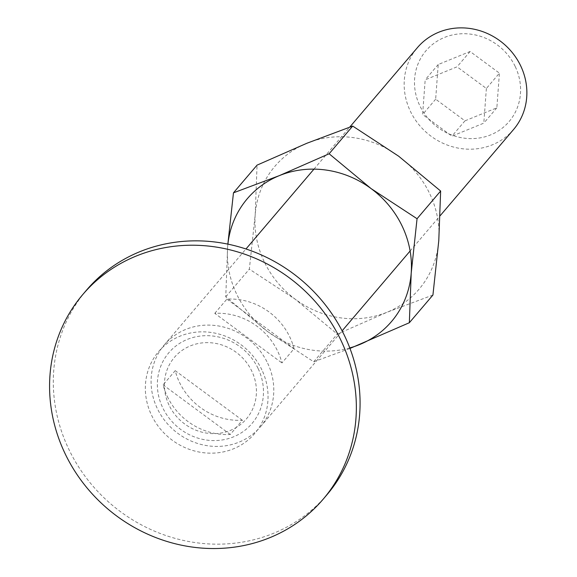 <?xml version="1.0" encoding="UTF-8"?>
<svg xmlns="http://www.w3.org/2000/svg" width="577" height="577" viewBox="0 0 577 577"><rect width="100%" height="100%" fill="white"/><g stroke="black" fill="none" stroke-linecap="round" stroke-linejoin="round"><path stroke-width="0.43" stroke-dasharray="2.88 2.16" d="M326.878 494.842A157.853 147.02 40.4 0 1 68.634 448.877A157.853 147.02 40.4 0 1 86.5 290.166M168.996 405.04A47.357 44.104 40.4 0 1 190.36 345.89A47.357 44.104 40.4 0 1 251.832 371.22A47.357 44.104 40.4 0 1 230.475 430.37A47.357 44.104 40.4 0 1 168.996 405.04M261.915 369.958A63.138 58.804 -139.6 0 0 179.945 336.189A63.138 58.804 -139.6 0 0 151.47 415.058A63.138 58.804 -139.6 0 0 233.433 448.827A63.138 58.804 -139.6 0 0 261.915 369.958M513.595 129.472A63.138 58.804 40.4 0 1 410.297 111.087A63.138 58.804 40.4 0 1 417.445 47.602M515.29 66.672A54.599 50.848 40.4 0 1 490.659 134.867A54.599 50.848 40.4 0 1 419.789 105.67A54.599 50.848 40.4 0 1 444.413 37.469A54.599 50.848 40.4 0 1 515.29 66.672M267.656 363.214A63.138 58.804 40.4 0 1 260.508 426.699A63.138 58.804 40.4 0 1 157.211 408.314A63.138 58.804 40.4 0 1 164.358 344.83A63.138 58.804 40.4 0 1 267.656 363.214M167.301 396.457A63.138 58.804 -139.6 0 0 230.266 434.481L242.376 420.258A63.138 58.804 40.4 0 1 179.411 382.234A63.138 58.804 40.4 0 1 175.213 370.65L163.103 384.873A63.138 58.804 -139.6 0 0 167.301 396.457M214.781 313.34L226.898 299.117A63.138 58.804 40.4 0 1 289.856 337.134A63.138 58.804 40.4 0 1 294.061 348.724L281.951 362.947A63.138 58.804 -139.6 0 0 277.746 351.357A63.138 58.804 -139.6 0 0 214.781 313.34L281.951 362.947M258.164 368.631A54.599 50.848 40.4 0 1 233.541 436.832A54.599 50.848 40.4 0 1 162.664 407.629A54.599 50.848 40.4 0 1 187.294 339.427A54.599 50.848 40.4 0 1 258.164 368.631M486.375 88.469L483.807 123.139L451.921 136.158L422.609 114.506L425.184 79.835L457.063 66.817L486.375 88.469L499.422 73.149L470.104 51.497L438.224 64.516L435.657 99.186L464.968 120.838L496.847 107.82L499.422 73.149M496.847 107.82L483.807 123.139M464.968 120.838L451.921 136.158M435.657 99.186L422.609 114.506M438.224 64.516L425.184 79.835M470.104 51.497L457.063 66.817M226.898 299.117L294.061 348.724M242.376 420.258L175.213 370.65M230.266 434.481L163.103 384.873M432.93 295.035L387.102 312.222L337.278 334.097L295.309 299.275L249.343 269.142L255.193 214.795L257.053 165.137M264.151 261.569A94.715 88.209 40.4 0 1 255.193 214.795A94.715 88.209 40.4 0 1 306.87 143.262A94.715 88.209 40.4 0 1 398.664 156.208A94.715 88.209 40.4 0 1 429.822 193.915A94.715 88.209 40.4 0 1 438.78 240.688A94.715 88.209 40.4 0 1 387.102 312.222A94.715 88.209 40.4 0 1 295.309 299.275A94.715 88.209 40.4 0 1 264.151 261.569M349.785 347.924A94.715 88.209 40.4 0 1 267.735 331.66A94.715 88.209 40.4 0 1 236.577 293.953A94.715 88.209 40.4 0 1 227.619 247.18L225.758 296.838L267.735 331.66L313.7 361.786L349.979 348.436M227.85 244.129L227.619 247.18A94.715 88.209 40.4 0 1 227.901 244.136M313.7 361.786L337.278 334.097M225.758 296.838L249.343 269.142M260.508 426.699L342.118 330.852M410.11 251.002L440.164 215.704M164.358 344.83L245.968 248.983M313.96 169.133L349.756 127.091"/><path stroke-width="0.87" d="M341.021 340.509A157.853 147.02 -139.6 0 0 82.778 294.544A157.853 147.02 -139.6 0 0 64.905 453.255A157.853 147.02 -139.6 0 0 323.149 499.22A157.853 147.02 -139.6 0 0 341.021 340.509M82.778 294.544L86.5 290.166A157.853 147.02 40.4 0 1 344.743 336.131A157.853 147.02 40.4 0 1 326.878 494.842L323.149 499.22M349.756 127.091L417.445 47.602A63.138 58.804 40.4 0 1 520.742 65.987A63.138 58.804 40.4 0 1 513.595 129.472L440.164 215.704M227.901 244.136A94.715 88.209 40.4 0 1 279.297 175.646A94.715 88.209 40.4 0 1 371.09 188.592A94.715 88.209 40.4 0 1 402.248 226.299A94.715 88.209 40.4 0 1 411.206 273.072L417.056 218.726L371.09 188.592L329.121 153.77L279.297 175.646L233.469 192.826L257.053 165.137L306.87 143.262L352.698 126.075L398.664 156.208L440.64 191.03L438.78 240.688L432.93 295.035L409.345 322.731L411.206 273.072A94.715 88.209 40.4 0 1 359.529 344.606A94.715 88.209 40.4 0 1 349.785 347.924M349.979 348.436L409.345 322.731M233.469 192.826L227.85 244.129M417.056 218.726L440.64 191.03M329.121 153.77L352.698 126.075M342.118 330.852L410.11 251.002M245.968 248.983L313.96 169.133"/></g></svg>
